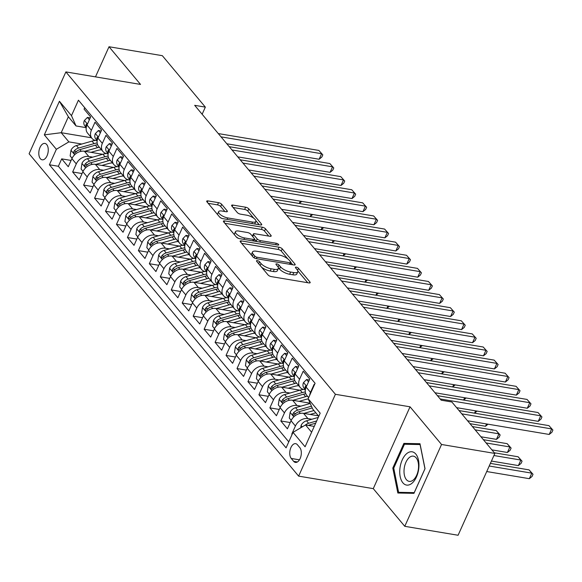 <?xml version="1.0" encoding="UTF-8"?>
<svg xmlns="http://www.w3.org/2000/svg" width="582" height="582" viewBox="0 0 582 582"><rect width="100%" height="100%" fill="white"/><g stroke="black" fill="none" stroke-linecap="round" stroke-linejoin="round"><path stroke-width="0.87" d="M257.353 260.641A1.782 0.633 24.2 0 0 256.48 260.809A1.782 0.633 24.2 0 0 256.64 261.296L268.069 274.959A2.546 0.909 24.2 0 0 271.234 276.596L308.918 282.917A2.546 0.909 24.2 0 0 310.162 282.67A2.546 0.909 24.2 0 0 309.937 281.979L298.508 268.309A1.782 0.633 24.2 0 0 296.289 267.167A1.782 0.633 24.2 0 0 295.416 267.334A1.782 0.633 24.2 0 0 295.576 267.822L297.053 269.59A8.155 2.91 24.2 0 1 297.795 271.809A8.155 2.91 24.2 0 1 293.801 272.58L290.658 272.056A8.155 2.91 24.2 0 1 280.517 266.818L279.04 265.05A1.782 0.633 24.2 0 0 276.821 263.901A1.782 0.633 24.2 0 0 275.948 264.075A1.782 0.633 24.2 0 0 276.108 264.555L277.585 266.323A8.155 2.91 24.2 0 1 278.327 268.542A8.155 2.91 24.2 0 1 274.333 269.32L271.19 268.789A8.155 2.91 24.2 0 1 261.049 263.551L259.572 261.784A1.782 0.633 24.2 0 0 257.353 260.641M40.347 158.697A8.308 4.591 -80.5 0 0 42.159 159.81A8.308 4.591 -80.5 0 0 47.651 154.157A8.308 4.591 -80.5 0 0 46.713 144.54A8.308 4.591 -80.5 0 0 44.901 143.427A8.308 4.591 -80.5 0 0 39.409 149.079A8.308 4.591 -80.5 0 0 40.347 158.697M221.684 204.304A2.546 0.909 24.2 0 0 218.519 202.667L207.941 200.899A2.546 0.909 24.2 0 0 206.697 201.139A2.546 0.909 24.2 0 0 206.93 201.83L219.618 217.013A2.546 0.909 24.2 0 0 222.782 218.65L260.467 224.965A2.546 0.909 24.2 0 0 261.718 224.725A2.546 0.909 24.2 0 0 261.485 224.026L248.79 208.851A2.546 0.909 24.2 0 0 245.626 207.214L232.858 205.075A2.546 0.909 24.2 0 0 231.607 205.315A2.546 0.909 24.2 0 0 231.84 206.006L237.267 212.503A2.546 0.909 24.2 0 0 240.439 214.14L246.768 215.202A6.817 2.43 24.2 0 1 253.345 217.923A6.817 2.43 24.2 0 1 255.862 221.436A6.817 2.43 24.2 0 1 252.523 222.084L227.715 217.923A6.817 2.43 24.2 0 1 221.145 215.202A6.817 2.43 24.2 0 1 218.621 211.688A6.817 2.43 24.2 0 1 221.96 211.04L226.1 211.739A2.546 0.909 24.2 0 0 227.344 211.492A2.546 0.909 24.2 0 0 227.118 210.8L221.684 204.304L220.694 206.515A2.546 0.909 24.2 0 0 217.523 204.879L208.167 203.307M140.524 84.419L109.023 46.742L162.334 55.683L205.344 107.117L194.679 105.327L441.2 400.198L451.865 401.987L494.867 453.429L441.549 444.488L410.048 406.811L335.407 394.298L65.875 71.906L140.524 84.419M241.392 240.904A2.546 0.909 24.2 0 0 240.14 241.144A2.546 0.909 24.2 0 0 240.373 241.836L253.061 257.018A2.546 0.909 24.2 0 0 256.233 258.655L293.91 264.97A2.546 0.909 24.2 0 0 295.161 264.73A2.546 0.909 24.2 0 0 294.928 264.032L282.241 248.856A2.546 0.909 24.2 0 0 279.069 247.219L241.392 240.904L240.759 242.301M236.343 237.012L223.648 221.837A2.546 0.909 24.2 0 1 223.423 221.138A2.546 0.909 24.2 0 1 224.667 220.898L262.351 227.213A2.546 0.909 24.2 0 1 265.516 228.85L270.95 235.346A2.546 0.909 24.2 0 1 271.176 236.045A2.546 0.909 24.2 0 1 269.932 236.285L254.647 233.724A2.546 0.909 24.2 0 0 253.403 233.964A2.546 0.909 24.2 0 0 253.628 234.655L257.237 238.969A2.546 0.909 24.2 0 0 260.401 240.606L276.312 243.269A1.782 0.633 24.2 0 1 278.036 243.982A1.782 0.633 24.2 0 1 278.691 244.906A1.782 0.633 24.2 0 1 277.818 245.073L239.508 238.649A2.546 0.909 24.2 0 1 236.343 237.012M71.099 160.443L61.699 158.864L68.269 166.728L71.899 158.653L76.286 163.898A10.381 7.813 -39.9 0 1 88.791 156.478L92.742 157.147M82.055 173.545L72.655 171.966L79.232 179.831L82.855 171.763L87.242 177.001A10.381 7.813 -39.9 0 1 99.748 169.588L103.698 170.25M93.011 186.647L83.612 185.076L90.188 192.94L93.811 184.865L98.198 190.11A10.381 7.813 -39.9 0 1 110.704 182.69L114.661 183.352M103.967 199.757L94.568 198.178L101.144 206.043L104.767 197.975L109.154 203.213A10.381 7.813 -39.9 0 1 121.66 195.799L125.617 196.461M114.923 212.859L105.524 211.288L112.1 219.152L115.723 211.077L120.11 216.322A10.381 7.813 -39.9 0 1 132.616 208.902L136.574 209.564M125.879 225.969L116.48 224.39L123.057 232.254L126.68 224.179L131.066 229.424A10.381 7.813 -39.9 0 1 143.572 222.004L147.53 222.673M136.835 239.071L127.436 237.5L134.013 245.357L137.636 237.289L142.023 242.527A10.381 7.813 -39.9 0 1 154.528 235.113L158.486 235.775M147.792 252.181L138.392 250.602L144.969 258.466L148.599 250.391L152.979 255.636A10.381 7.813 -39.9 0 1 165.484 248.216L169.442 248.878M158.748 265.283L149.348 263.704L155.925 271.568L159.555 263.5L163.935 268.738A10.381 7.813 -39.9 0 1 176.441 261.325L180.398 261.987M169.704 278.385L160.305 276.814L166.881 284.678L170.511 276.603L174.891 281.848A10.381 7.813 -39.9 0 1 187.397 274.428L191.354 275.09M180.66 291.495L171.261 289.916L177.837 297.78L181.468 289.705L185.847 294.95A10.381 7.813 -39.9 0 1 198.353 287.537L202.31 288.199M191.616 304.597L182.217 303.026L188.794 310.883L192.424 302.815L196.803 308.053A10.381 7.813 -39.9 0 1 209.309 300.639L213.267 301.301M202.58 317.707L193.173 316.128L199.75 323.992L203.38 315.917L207.759 321.162A10.381 7.813 -39.9 0 1 220.265 313.742L224.223 314.404M213.536 330.809L204.137 329.23L210.706 337.094L214.336 329.026L218.716 334.264A10.381 7.813 -39.9 0 1 231.221 326.851L235.179 327.513M224.492 343.911L215.093 342.34L221.662 350.204L225.292 342.129L229.672 347.374A10.381 7.813 -39.9 0 1 242.177 339.953L246.135 340.615M235.448 357.021L226.049 355.442L232.618 363.306L236.248 355.231L240.628 360.476A10.381 7.813 -39.9 0 1 253.141 353.063L257.091 353.725M246.404 370.123L237.005 368.552L243.574 376.416L247.205 368.341L251.584 373.579A10.381 7.813 -39.9 0 1 264.097 366.165L268.047 366.827M257.36 383.232L247.961 381.654L254.53 389.518L258.161 381.443L262.54 386.688A10.381 7.813 -39.9 0 1 275.053 379.268L279.004 379.937M268.317 396.335L258.917 394.763L265.487 402.62L269.117 394.552L273.504 399.79A10.381 7.813 -39.9 0 1 286.009 392.377L289.96 393.039M279.273 409.444L269.873 407.866L276.443 415.73L280.073 407.655L284.46 412.9A10.381 7.813 -39.9 0 1 296.966 405.479L300.916 406.141M290.229 422.547L280.83 420.968L287.406 428.832L291.029 420.764A10.381 7.813 -39.9 0 1 303.535 413.344L318.383 415.832M314.462 384.68L314.149 384.316L310.519 392.384A10.381 7.813 -39.9 0 0 309.697 395.273M308.664 397.579L306.707 395.236A10.381 7.813 -39.9 0 1 306.139 387.146L309.77 379.071L303.193 371.207L299.563 379.282A10.381 7.813 -39.9 0 0 300.13 387.372A10.381 7.813 -39.9 0 0 304.117 389.554L305.354 389.765M300.13 387.372L295.751 382.127A10.381 7.813 140.1 0 1 295.183 374.037L298.813 365.969L292.237 358.105L288.607 366.173A10.381 7.813 -39.9 0 0 289.174 374.262A10.381 7.813 -39.9 0 0 293.161 376.452L294.397 376.656M289.174 374.262L284.794 369.024A10.381 7.813 140.1 0 1 284.227 360.935L287.857 352.859L281.281 344.995L277.65 353.07A10.381 7.813 -39.9 0 0 278.218 361.16A10.381 7.813 -39.9 0 0 282.205 363.35L283.441 363.554M278.218 361.16L273.838 355.915A10.381 7.813 140.1 0 1 273.271 347.825L276.894 339.757L270.324 331.893L266.694 339.968A10.381 7.813 -39.9 0 0 267.262 348.051A10.381 7.813 -39.9 0 0 271.248 350.24L272.485 350.451M267.262 348.051L262.875 342.813A10.381 7.813 140.1 0 1 262.315 334.723L265.938 326.648L259.368 318.783L255.738 326.858A10.381 7.813 -39.9 0 0 256.306 334.948A10.381 7.813 -39.9 0 0 260.292 337.138L261.529 337.342M256.306 334.948L251.919 329.703A10.381 7.813 140.1 0 1 251.359 321.62L254.981 313.545L248.412 305.681L244.782 313.756A10.381 7.813 -39.9 0 0 245.349 321.846A10.381 7.813 -39.9 0 0 249.336 324.029L250.573 324.239M245.349 321.846L240.963 316.601A10.381 7.813 140.1 0 1 240.402 308.511L244.025 300.443L237.456 292.579L233.826 300.647A10.381 7.813 -39.9 0 0 234.393 308.736A10.381 7.813 -39.9 0 0 238.38 310.926L239.617 311.13M234.393 308.736L230.006 303.498A10.381 7.813 140.1 0 1 229.446 295.409L233.069 287.333L226.5 279.469L222.87 287.544A10.381 7.813 -39.9 0 0 223.437 295.634A10.381 7.813 -39.9 0 0 227.424 297.817L228.661 298.028M223.437 295.634L219.05 290.389A10.381 7.813 140.1 0 1 218.49 282.299L222.113 274.231L215.544 266.367L211.913 274.435A10.381 7.813 -39.9 0 0 212.481 282.525A10.381 7.813 -39.9 0 0 216.468 284.714L217.704 284.918M212.481 282.525L208.094 277.287A10.381 7.813 140.1 0 1 207.527 269.197L211.157 261.122L204.588 253.257L200.957 261.333A10.381 7.813 -39.9 0 0 201.525 269.422A10.381 7.813 -39.9 0 0 205.511 271.612L206.748 271.816M201.525 269.422L197.138 264.177A10.381 7.813 140.1 0 1 196.571 256.087L200.201 248.019L193.624 240.155L190.001 248.23A10.381 7.813 -39.9 0 0 190.569 256.32A10.381 7.813 -39.9 0 0 194.555 258.503L195.785 258.714M190.569 256.32L186.182 251.075A10.381 7.813 140.1 0 1 185.614 242.985L189.245 234.91L182.668 227.053L179.045 235.121A10.381 7.813 -39.9 0 0 179.605 243.211A10.381 7.813 -39.9 0 0 183.599 245.4L184.829 245.604M179.605 243.211L175.226 237.973A10.381 7.813 140.1 0 1 174.658 229.883L178.288 221.807L171.712 213.943L168.089 222.018A10.381 7.813 -39.9 0 0 168.649 230.108A10.381 7.813 -39.9 0 0 172.643 232.291L173.873 232.502M168.649 230.108L164.27 224.863A10.381 7.813 140.1 0 1 163.702 216.773L167.332 208.705L160.756 200.841L157.133 208.909A10.381 7.813 -39.9 0 0 157.693 216.999A10.381 7.813 -39.9 0 0 161.687 219.188L162.916 219.392M157.693 216.999L153.313 211.761A10.381 7.813 140.1 0 1 152.746 203.671L156.376 195.596L149.8 187.731L146.177 195.807A10.381 7.813 -39.9 0 0 146.737 203.896A10.381 7.813 -39.9 0 0 150.731 206.086L151.96 206.29M146.737 203.896L142.357 198.651A10.381 7.813 140.1 0 1 141.79 190.561L145.42 182.493L138.843 174.629L135.22 182.704A10.381 7.813 -39.9 0 0 135.781 190.787A10.381 7.813 -39.9 0 0 139.775 192.977L141.004 193.188M135.781 190.787L131.401 185.549A10.381 7.813 140.1 0 1 130.834 177.459L134.464 169.384L127.887 161.527L124.257 169.595A10.381 7.813 -39.9 0 0 124.824 177.685A10.381 7.813 -39.9 0 0 128.818 179.874L130.048 180.078M124.824 177.685L120.445 172.439A10.381 7.813 140.1 0 1 119.877 164.357L123.508 156.282L116.931 148.417L113.301 156.493A10.381 7.813 -39.9 0 0 113.868 164.582A10.381 7.813 -39.9 0 0 117.862 166.765L119.092 166.976M113.868 164.582L109.489 159.337A10.381 7.813 140.1 0 1 108.921 151.247L112.552 143.179L105.975 135.315L102.345 143.383A10.381 7.813 -39.9 0 0 102.912 151.473A10.381 7.813 -39.9 0 0 106.899 153.663L108.136 153.866M102.912 151.473L98.533 146.235A10.381 7.813 140.1 0 1 97.965 138.145L101.595 130.07L95.019 122.205L91.389 130.281A10.381 7.813 -39.9 0 0 91.956 138.37A10.381 7.813 -39.9 0 0 95.943 140.56L97.179 140.764M71.899 158.653A10.381 7.813 140.1 0 1 84.405 151.24L102.672 154.303M82.855 171.763A10.381 7.813 140.1 0 1 95.361 164.342L113.628 167.405M93.811 184.865A10.381 7.813 140.1 0 1 106.317 177.452L124.584 180.507M104.767 197.975A10.381 7.813 140.1 0 1 117.273 190.554L135.541 193.617M115.723 211.077A10.381 7.813 140.1 0 1 128.236 203.656L146.497 206.719M126.68 224.179A10.381 7.813 140.1 0 1 139.193 216.766L157.453 219.829M137.636 237.289A10.381 7.813 140.1 0 1 150.149 229.868L168.409 232.931M148.599 250.391A10.381 7.813 140.1 0 1 161.105 242.978L179.365 246.041M159.555 263.5A10.381 7.813 140.1 0 1 172.061 256.08L190.321 259.143M170.511 276.603A10.381 7.813 140.1 0 1 183.017 269.19L201.277 272.245M181.468 289.705A10.381 7.813 140.1 0 1 193.973 282.292L212.234 285.355M192.424 302.815A10.381 7.813 140.1 0 1 204.929 295.394L223.19 298.457M203.38 315.917A10.381 7.813 140.1 0 1 215.886 308.504L234.146 311.566M214.336 329.026A10.381 7.813 140.1 0 1 226.842 321.606L245.102 324.669M225.292 342.129A10.381 7.813 140.1 0 1 237.798 334.715L256.058 337.771M236.248 355.231A10.381 7.813 140.1 0 1 248.754 347.818L267.014 350.881M247.205 368.341A10.381 7.813 140.1 0 1 259.71 360.92L277.97 363.983M258.161 381.443A10.381 7.813 140.1 0 1 270.666 374.03L288.934 377.092M269.117 394.552A10.381 7.813 140.1 0 1 281.623 387.132L299.89 390.195M280.073 407.655A10.381 7.813 140.1 0 1 292.579 400.241L310.104 403.173M299.817 447.623L297.409 444.743A8.046 4.452 -80.5 0 0 295.656 443.659A8.046 4.452 -80.5 0 0 290.338 449.137A8.046 4.452 -80.5 0 0 291.247 458.456L293.655 461.337A8.046 4.452 -80.5 0 0 295.409 462.414A8.046 4.452 -80.5 0 0 300.727 456.943A8.046 4.452 -80.5 0 0 299.817 447.623M335.407 394.298L298.631 476.127L29.1 153.743L65.875 71.906M61.699 158.864L58.367 166.27L49.412 164.771L286.075 447.849L293.03 432.368L305.535 424.947L314.236 426.41M49.412 164.771L56.367 149.29L44.319 134.871L59.422 101.261L71.477 115.672L78.432 100.191L315.095 383.269L308.14 398.75L320.187 413.162L305.084 446.78L293.03 432.368M292.229 434.15L291.786 434.077L295.416 426.002A10.381 7.813 -39.9 0 1 307.922 418.589L311.872 419.251M84.703 107.685L84.063 109.103L90.639 116.967L87.009 125.035A10.381 7.813 140.1 0 0 87.576 133.125L91.956 138.37M280.83 420.968L284.46 412.9M269.873 407.866L273.504 399.79M258.917 394.763L262.54 386.688M247.961 381.654L251.584 373.579M237.005 368.552L240.628 360.476M226.049 355.442L229.672 347.374M215.093 342.34L218.716 334.264M204.137 329.23L207.759 321.162M193.173 316.128L196.803 308.053M182.217 303.026L185.847 294.95M171.261 289.916L174.891 281.848M160.305 276.814L163.935 268.738M149.348 263.704L152.979 255.636M138.392 250.602L142.023 242.527M127.436 237.5L131.066 229.424M116.48 224.39L120.11 216.322M105.524 211.288L109.154 203.213M94.568 198.178L98.198 190.11M83.612 185.076L87.242 177.001M72.655 171.966L76.286 163.898M58.367 166.27L288.767 441.854M291.786 434.077L292.091 434.448M91.454 137.774L61.205 132.703L68.872 141.877L81.786 144.038M305.535 424.947L311.625 432.23M318.776 416.305L312.694 409.022L308.14 398.75M410.048 406.811L373.273 488.64L404.774 526.317L441.549 444.488M404.774 526.317L458.092 535.258L494.867 453.429M109.023 46.742L95.477 76.868M373.273 488.64L298.631 476.127M202.136 114.254L205.344 107.117M86.223 127.662L76.031 125.952L68.363 116.778L61.205 132.703L44.319 134.871M71.477 115.672L76.031 125.952M68.872 141.877L56.367 149.29M59.422 101.261L68.363 116.778M419.993 443.724L403.886 443.397L392.806 468.044L397.841 493.012L413.955 493.34L425.027 468.692L419.993 443.724M116 80.309L114.247 80.018M393.752 468.197L392.806 468.044M409.553 444.35L403.886 443.397M261.565 267.189A8.155 2.91 24.2 0 0 270.193 271.001L271.19 268.789M278.327 268.542L277.33 270.754A8.155 2.91 24.2 0 1 273.336 271.532L270.193 271.001M297.795 271.809L296.798 274.02A8.155 2.91 24.2 0 1 292.804 274.791L289.661 274.268A8.155 2.91 24.2 0 1 279.52 269.03L278.349 267.625M307.703 282.714L297.817 270.885M287.748 258.845L281.244 251.068A2.546 0.909 24.2 0 0 278.08 249.431L241.61 243.32M292.702 264.766L290.949 262.671M254.814 256.095A1.782 0.633 24.2 0 0 257.033 257.237L290.105 262.78A1.782 0.633 24.2 0 0 290.978 262.613A1.782 0.633 24.2 0 0 290.818 262.126L289.261 260.263A8.155 2.91 24.2 0 0 279.12 255.025L256.509 251.235A8.155 2.91 24.2 0 0 252.515 252.006A8.155 2.91 24.2 0 0 253.25 254.225L254.814 256.095L254.043 257.804M252.515 252.006L251.519 254.218A8.155 2.91 24.2 0 0 251.497 255.142M224.885 223.313L261.354 229.424L262.351 227.213M268.717 236.081L264.526 231.061A2.546 0.909 24.2 0 0 261.354 229.424M252.406 236.176A2.546 0.909 24.2 0 0 252.399 236.197L253.403 233.964M254.545 239.151L256.24 241.181A2.546 0.909 24.2 0 0 256.575 241.508M238.795 231.061A6.817 2.43 24.2 0 0 235.455 231.709A6.817 2.43 24.2 0 0 237.973 235.223A6.817 2.43 24.2 0 0 244.542 237.943L253.286 239.413A2.546 0.909 24.2 0 0 254.53 239.173A2.546 0.909 24.2 0 0 254.305 238.475L250.704 234.168A2.546 0.909 24.2 0 0 247.532 232.531L238.795 231.061M235.455 231.709L234.459 233.92A6.817 2.43 24.2 0 0 234.459 234.764M236.227 236.881A6.817 2.43 24.2 0 0 238.605 238.409M224.885 211.535L220.694 206.515M218.621 211.688L217.632 213.9A6.817 2.43 24.2 0 0 217.588 214.583M219.661 217.064A6.817 2.43 24.2 0 0 221.64 218.315M254.61 223.983A6.817 2.43 24.2 0 0 254.872 223.648L255.862 221.436M253.832 218.279L247.801 211.062A2.546 0.909 24.2 0 0 244.629 209.425L233.076 207.483M259.252 224.761L255.905 220.76M300.748 427.792L301.12 425.384A6.875 5.18 -39.9 0 1 306.539 420.779L318.281 417.418M486.727 471.544L529.329 478.68L531.817 473.151L529.074 469.878L490.386 463.396M308.445 425.435A6.875 5.18 -39.9 0 1 309.937 424.838L315.684 423.194M316.688 420.961L308.62 423.267A6.875 5.18 140.1 0 0 305.397 425.035M489.215 466.015L531.817 473.151L533.017 474.294L532.028 476.505L529.329 478.68M529.074 469.878L533.017 474.294M467.564 420.764L549.212 434.448L551.692 428.919L461.781 413.853M548.957 425.646L552.9 430.062L548.957 425.646L459.038 410.572M552.9 430.062L551.903 432.273L549.212 434.448M402.882 482.813A16.871 9.334 -80.5 0 0 416.465 476.956A16.871 9.334 -80.5 0 0 415.81 454.062A16.871 9.334 -80.5 0 0 402.227 459.918A16.871 9.334 -80.5 0 0 402.882 482.813M406.396 479.648A12.775 7.064 -80.5 0 0 409.175 481.365A12.775 7.064 -80.5 0 0 417.621 472.671A12.775 7.064 -80.5 0 0 416.181 457.881A12.775 7.064 -80.5 0 0 413.402 456.164A12.775 7.064 -80.5 0 0 404.956 464.858A12.775 7.064 -80.5 0 0 406.396 479.648M404.468 444.248L420.08 444.561L424.955 468.75L414.224 492.634L398.612 492.314L393.738 468.124L404.468 444.248M403.428 493.121L398.612 492.314M310.09 414.442L315.844 412.791M303.913 413.409L313.953 410.528M291.226 420.349L289.276 418.014L290.163 412.274A6.875 5.18 -39.9 0 1 295.583 407.676L310.235 403.472M491.434 461.06L518.373 465.578L520.861 460.049L518.118 456.775L494.336 452.789M311.45 406.214L297.664 410.164A6.875 5.18 140.1 0 0 293.255 413.155L292.833 414.122L293.139 415.301L294.572 414.726A6.875 5.18 -39.9 0 1 298.981 411.736L312.214 407.946M493.922 455.531L520.861 460.049L522.061 461.191L521.072 463.403L518.373 465.578M518.118 456.775L522.061 461.191M299.133 401.34L305.732 399.448A16.485 12.411 -39.9 0 1 308.22 398.925M292.957 400.3L305.645 396.669A19.853 14.95 -39.9 0 1 307.529 396.218M280.269 407.24L278.312 404.905L279.207 399.172A6.875 5.18 -39.9 0 1 284.627 394.567L300.167 390.115A19.853 14.95 -39.9 0 1 303.549 389.438M491.899 449.871L507.417 452.476L509.905 446.947L507.162 443.666L483.373 439.679M305.317 391.97A19.853 14.95 140.1 0 0 302.247 392.603L286.708 397.055A6.875 5.18 140.1 0 0 282.299 400.045L281.877 401.013L282.183 402.198L283.616 401.624A6.875 5.18 -39.9 0 1 288.025 398.634L303.564 394.181A19.853 14.95 -39.9 0 1 305.761 393.672M486.116 442.96L509.905 446.947L511.105 448.082L510.116 450.293L507.417 452.476M507.162 443.666L511.105 448.082M288.177 388.23L294.776 386.339A16.485 12.411 -39.9 0 1 298.726 385.691M282.001 387.197L294.688 383.56A19.853 14.95 -39.9 0 1 296.573 383.116M269.313 394.138L267.356 391.802L268.251 386.07A6.875 5.18 -39.9 0 1 273.671 381.465L289.21 377.012A19.853 14.95 -39.9 0 1 292.593 376.336M480.943 436.769L496.461 439.366L498.949 433.837L496.206 430.564L472.417 426.577M294.361 378.86A19.853 14.95 140.1 0 0 291.291 379.5L275.752 383.953A6.875 5.18 140.1 0 0 271.343 386.943L270.921 387.91L271.227 389.089L272.66 388.514A6.875 5.18 -39.9 0 1 277.068 385.524L292.601 381.072A19.853 14.95 -39.9 0 1 294.805 380.563M475.159 429.851L498.949 433.837L500.149 434.98L499.16 437.191L496.461 439.366M496.206 430.564L500.149 434.98M277.221 375.128L283.82 373.237A16.485 12.411 -39.9 0 1 287.77 372.589M271.045 374.095L283.732 370.458A19.853 14.95 -39.9 0 1 285.617 370.007M258.357 381.035L256.4 378.693L257.295 372.96A6.875 5.18 -39.9 0 1 262.715 368.355L278.254 363.903A19.853 14.95 -39.9 0 1 281.637 363.226M469.987 423.66L485.504 426.264L486.545 423.943M283.405 365.758A19.853 14.95 140.1 0 0 280.335 366.398L264.795 370.85A6.875 5.18 140.1 0 0 260.387 373.84L259.965 374.808L260.27 375.987L261.704 375.412A6.875 5.18 -39.9 0 1 266.105 372.422L281.644 367.97A19.853 14.95 -39.9 0 1 283.849 367.46M488.058 424.198L485.504 426.264M308.518 381.857L306.568 379.529L303.484 382.643A6.875 5.18 140.1 0 0 303.906 387.888L305.375 389.642M309.348 380.002L306.568 379.529M456.608 407.662L538.255 421.346L540.736 415.817L440.159 398.954M538.001 412.536L541.944 416.959L538.001 412.536L437.424 395.68M306.328 386.724L305.761 386.048L305.084 386.834A6.875 5.18 140.1 0 0 305.405 389.445M541.944 416.959L540.947 419.171L538.255 421.346M297.555 368.755L295.612 366.42L292.528 369.534A6.875 5.18 140.1 0 0 292.95 374.786L294.419 376.539M298.391 366.9L295.612 366.42M434.987 392.763L527.299 408.237L529.78 402.708L429.203 385.851M527.045 399.434L530.988 403.85L527.045 399.434L426.468 382.578M295.372 373.622L294.805 372.938L294.128 373.731A6.875 5.18 140.1 0 0 294.448 376.336M530.988 403.85L529.991 406.061L527.299 408.237M286.599 355.646L284.656 353.318L281.572 356.431A6.875 5.18 140.1 0 0 281.994 361.677L283.463 363.43M287.435 353.791L284.656 353.318M424.031 379.66L516.343 395.134L518.824 389.605L418.247 372.749M516.088 386.332L520.032 390.748L516.088 386.332L415.512 369.468L441.68 373.84L442.72 371.527M284.416 360.513L283.849 359.836L283.172 360.622A6.875 5.18 140.1 0 0 283.492 363.233M520.032 390.748L519.035 392.959L516.343 395.134M275.642 342.543L273.7 340.215L270.615 343.329A6.875 5.18 140.1 0 0 271.037 348.574L272.5 350.328M276.479 340.688L273.7 340.215M413.075 366.558L505.387 382.032L507.868 376.503L407.291 359.64M505.132 373.222L509.075 377.638L505.132 373.222L404.555 356.366M273.46 347.41L272.893 346.727L272.216 347.519A6.875 5.18 140.1 0 0 272.536 350.124M509.075 377.638L508.079 379.85L505.387 382.032M266.265 362.019L272.863 360.127A16.485 12.411 -39.9 0 1 276.814 359.48M260.089 360.986L272.769 357.355A19.853 14.95 -39.9 0 1 274.66 356.904M247.401 367.926L245.444 365.591L246.339 359.858A6.875 5.18 -39.9 0 1 251.759 355.253L267.291 350.8A19.853 14.95 -39.9 0 1 270.681 350.124M459.023 410.557L474.548 413.155L475.589 410.841M272.449 352.648A19.853 14.95 140.1 0 0 269.379 353.289L253.839 357.741A6.875 5.18 140.1 0 0 249.431 360.731L249.009 361.698L249.314 362.877L250.747 362.302A6.875 5.18 -39.9 0 1 255.149 359.312L270.688 354.86A19.853 14.95 -39.9 0 1 272.893 354.358M477.102 411.096L474.548 413.155M264.686 329.434L262.744 327.106L259.659 330.22A6.875 5.18 140.1 0 0 260.081 335.472L261.544 337.218M265.523 327.579L262.744 327.106M402.118 353.449L494.424 368.923L496.912 363.394L396.335 346.537M494.176 360.12L498.119 364.536L494.176 360.12L393.592 343.256M262.504 334.308L261.936 333.624L261.26 334.41A6.875 5.18 140.1 0 0 261.58 337.022M498.119 364.536L497.123 366.747L494.424 368.923M255.309 348.916L261.907 347.025A16.485 12.411 -39.9 0 1 265.858 346.377M249.132 347.883L261.813 344.246A19.853 14.95 -39.9 0 1 263.704 343.795M236.445 354.824L234.488 352.488L235.383 346.748A6.875 5.18 -39.9 0 1 240.803 342.151L256.335 337.698A19.853 14.95 -39.9 0 1 259.718 337.014M437.409 395.665L463.592 400.052L464.632 397.739M261.493 339.546A19.853 14.95 140.1 0 0 258.423 340.186L242.883 344.639A6.875 5.18 140.1 0 0 238.475 347.629L238.053 348.596L238.358 349.775L239.791 349.2A6.875 5.18 -39.9 0 1 244.193 346.21L259.732 341.758A19.853 14.95 -39.9 0 1 261.936 341.248M466.146 397.986L463.592 400.052M253.73 316.332L251.788 314.004L248.703 317.117A6.875 5.18 140.1 0 0 249.125 322.363L250.587 324.116M254.567 314.476L251.788 314.004M391.162 340.346L483.467 355.82L485.955 350.291L385.379 333.428M483.213 347.01L487.163 351.433L483.213 347.01L382.636 330.154L408.811 334.526L409.852 332.213M251.548 321.199L250.98 320.522L250.304 321.308A6.875 5.18 140.1 0 0 250.624 323.919M487.163 351.433L486.166 353.645L483.467 355.82M244.353 335.814L250.951 333.923A16.485 12.411 -39.9 0 1 254.901 333.275M238.176 334.774L250.857 331.143A19.853 14.95 -39.9 0 1 252.748 330.692M225.489 341.714L223.532 339.379L224.426 333.646A6.875 5.18 -39.9 0 1 229.839 329.041L245.378 324.589A19.853 14.95 -39.9 0 1 248.761 323.912M426.453 382.556L452.636 386.95L453.676 384.629M250.536 326.437A19.853 14.95 140.1 0 0 247.466 327.077L231.927 331.529A6.875 5.18 140.1 0 0 227.518 334.519L227.096 335.487L227.402 336.665L228.828 336.09A6.875 5.18 -39.9 0 1 233.237 333.108L248.776 328.655A19.853 14.95 -39.9 0 1 250.98 328.146M455.189 384.884L452.636 386.95M242.774 303.229L240.832 300.894L237.747 304.008A6.875 5.18 140.1 0 0 238.169 309.26L239.631 311.014M243.611 301.374L240.832 300.894M380.206 327.237L472.511 342.711L474.999 337.182L374.422 320.326M472.257 333.908L476.207 338.324L472.257 333.908L371.68 317.052L397.855 321.417L398.896 319.103M240.584 308.096L240.024 307.412L239.348 308.205A6.875 5.18 140.1 0 0 239.668 310.81M476.207 338.324L475.21 340.535L472.511 342.711M233.397 322.704L239.995 320.813A16.485 12.411 -39.9 0 1 243.945 320.165M227.22 321.671L239.9 318.034A19.853 14.95 -39.9 0 1 241.792 317.59M214.532 328.612L212.576 326.276L213.47 320.544A6.875 5.18 -39.9 0 1 218.883 315.939L234.422 311.486A19.853 14.95 -39.9 0 1 237.805 310.81M239.58 313.334A19.853 14.95 140.1 0 0 236.503 313.974L220.971 318.427A6.875 5.18 140.1 0 0 216.562 321.417L216.14 322.384L216.446 323.563L217.872 322.988A6.875 5.18 -39.9 0 1 222.28 319.998L237.82 315.546A19.853 14.95 -39.9 0 1 240.024 315.037M444.233 371.782L441.68 373.84M231.818 290.12L229.868 287.792L226.791 290.905A6.875 5.18 140.1 0 0 227.213 296.151L228.675 297.904M232.655 288.265L229.868 287.792M369.243 314.135L461.555 329.608L464.043 324.079L363.466 307.216M461.3 320.806L465.251 325.222L461.3 320.806L360.724 303.942M229.628 294.987L229.068 294.31L228.391 295.096A6.875 5.18 140.1 0 0 228.711 297.708M465.251 325.222L464.254 327.433L461.555 329.608M222.433 309.602L229.039 307.711A16.485 12.411 -39.9 0 1 232.989 307.063M216.264 308.562L228.944 304.932A19.853 14.95 -39.9 0 1 230.836 304.481M203.576 315.509L201.619 313.167L202.514 307.434A6.875 5.18 -39.9 0 1 207.927 302.829L223.466 298.377A19.853 14.95 -39.9 0 1 226.849 297.7M404.541 356.344L430.724 360.738L431.764 358.417M228.624 300.232A19.853 14.95 140.1 0 0 225.547 300.872L210.015 305.324A6.875 5.18 140.1 0 0 205.606 308.307L205.184 309.275L205.49 310.461L206.916 309.886A6.875 5.18 -39.9 0 1 211.324 306.896L226.864 302.444A19.853 14.95 -39.9 0 1 229.068 301.934M433.277 358.672L430.724 360.738M220.862 277.017L218.912 274.689L215.835 277.796A6.875 5.18 140.1 0 0 216.257 283.048L217.719 284.802M221.698 275.162L218.912 274.689M358.286 301.032L450.599 316.506L453.087 310.977L352.51 294.114M450.344 307.696L454.295 312.112L450.344 307.696L349.767 290.84M218.672 281.884L218.112 281.201L217.428 281.994A6.875 5.18 140.1 0 0 217.755 284.598M454.295 312.112L453.298 314.324L450.599 316.506M211.477 296.493L218.083 294.601A16.485 12.411 -39.9 0 1 222.033 293.954M205.308 295.46L217.988 291.829A19.853 14.95 -39.9 0 1 219.88 291.378M192.62 302.4L190.663 300.065L191.558 294.332A6.875 5.18 -39.9 0 1 196.971 289.727L212.51 285.275A19.853 14.95 -39.9 0 1 215.893 284.598M393.578 343.242L419.768 347.629L420.808 345.315M217.668 287.122A19.853 14.95 140.1 0 0 214.591 287.763L199.051 292.215A6.875 5.18 140.1 0 0 194.65 295.205L194.228 296.173L194.534 297.351L195.959 296.776A6.875 5.18 -39.9 0 1 200.368 293.786L215.907 289.334A19.853 14.95 -39.9 0 1 218.112 288.832M422.321 345.57L419.768 347.629M209.906 263.908L207.956 261.58L204.879 264.694A6.875 5.18 140.1 0 0 205.3 269.939L206.763 271.692M210.742 262.053L207.956 261.58M347.33 287.923L439.643 303.397L442.131 297.868L341.554 281.011M439.388 294.594L443.331 299.01L439.388 294.594L338.811 277.73L364.979 282.103L366.027 279.789M207.716 268.775L207.156 268.098L206.472 268.884A6.875 5.18 140.1 0 0 206.799 271.496M443.331 299.01L442.342 301.221L439.643 303.397M200.521 283.39L207.127 281.499A16.485 12.411 -39.9 0 1 211.077 280.851M194.352 282.357L207.032 278.72A19.853 14.95 -39.9 0 1 208.923 278.269M181.664 289.298L179.707 286.955L180.602 281.222A6.875 5.18 -39.9 0 1 186.014 276.617L201.554 272.165A19.853 14.95 -39.9 0 1 204.937 271.488M206.712 274.02A19.853 14.95 140.1 0 0 203.635 274.66L188.095 279.113A6.875 5.18 140.1 0 0 183.694 282.103L183.272 283.07L183.577 284.249L185.003 283.674A6.875 5.18 -39.9 0 1 189.412 280.684L204.951 276.232A19.853 14.95 -39.9 0 1 207.156 275.723M411.365 332.46L408.811 334.526M198.949 250.806L197 248.478L193.922 251.591A6.875 5.18 140.1 0 0 194.344 256.837L195.807 258.59M199.786 248.951L197 248.478M336.374 274.82L428.687 290.294L431.175 284.765L330.598 267.902M428.432 281.484L432.375 285.9L428.432 281.484L327.855 264.628M196.76 255.673L196.199 254.989L195.516 255.782A6.875 5.18 140.1 0 0 195.843 258.386M432.375 285.9L431.386 288.112L428.687 290.294M189.565 270.281L196.17 268.397A16.485 12.411 -39.9 0 1 200.121 267.742M183.395 269.248L196.076 265.618A19.853 14.95 -39.9 0 1 197.96 265.166M170.708 276.188L168.751 273.853L169.646 268.12A6.875 5.18 -39.9 0 1 175.058 263.515L190.598 259.063A19.853 14.95 -39.9 0 1 193.981 258.386M195.756 260.911A19.853 14.95 140.1 0 0 192.678 261.551L177.139 266.003A6.875 5.18 140.1 0 0 172.73 268.993L172.316 269.961L172.621 271.139L174.047 270.565A6.875 5.18 -39.9 0 1 178.456 267.575L193.995 263.122A19.853 14.95 -39.9 0 1 196.199 262.62M400.409 319.358L397.855 321.417M187.993 237.696L186.044 235.368L182.966 238.482A6.875 5.18 140.1 0 0 183.388 243.734L184.85 245.48M188.823 235.848L186.044 235.368M325.418 261.711L417.731 277.185L420.219 271.656L319.642 254.8M417.476 268.382L421.419 272.798L417.476 268.382L316.899 251.519M185.804 242.57L185.243 241.886L184.559 242.679A6.875 5.18 140.1 0 0 184.887 245.284M421.419 272.798L420.43 275.01L417.731 277.185M177.037 224.594L175.087 222.266L172.003 225.38A6.875 5.18 140.1 0 0 172.432 230.625L173.894 232.378M177.866 222.739L175.087 222.266M314.462 248.609L406.774 264.083L409.262 258.553L308.686 241.69M406.52 255.28L410.463 259.696L406.52 255.28L305.943 238.416M174.847 229.461L174.28 228.784L173.603 229.57A6.875 5.18 140.1 0 0 173.931 232.182M410.463 259.696L409.473 261.907L406.774 264.083M166.081 211.492L164.131 209.156L161.047 212.27A6.875 5.18 140.1 0 0 161.476 217.523L162.938 219.276M166.91 209.636L164.131 209.156M303.506 235.499L395.818 250.973L398.306 245.444L297.729 228.588M395.564 242.17L399.507 246.586L395.564 242.17L294.987 225.314M163.891 216.358L163.324 215.675L162.647 216.468A6.875 5.18 140.1 0 0 162.975 219.072M399.507 246.586L398.517 248.798L395.818 250.973M178.609 257.179L185.214 255.287A16.485 12.411 -39.9 0 1 189.165 254.64M172.439 256.145L185.12 252.508A19.853 14.95 -39.9 0 1 187.004 252.057M159.744 263.086L157.795 260.751L158.69 255.018A6.875 5.18 -39.9 0 1 164.102 250.413L179.642 245.96A19.853 14.95 -39.9 0 1 183.024 245.284M360.709 303.928L386.899 308.315L387.939 306.001M184.792 247.808A19.853 14.95 140.1 0 0 181.722 248.449L166.183 252.901A6.875 5.18 140.1 0 0 161.774 255.891L161.36 256.858L161.665 258.037L163.091 257.462A6.875 5.18 -39.9 0 1 167.5 254.472L183.039 250.02A19.853 14.95 -39.9 0 1 185.243 249.511M389.453 306.256L386.899 308.315M167.652 244.076L174.251 242.185A16.485 12.411 -39.9 0 1 178.208 241.537M161.483 243.036L174.163 239.406A19.853 14.95 -39.9 0 1 176.048 238.955M148.788 249.976L146.839 247.641L147.733 241.908A6.875 5.18 -39.9 0 1 153.146 237.303L168.685 232.851A19.853 14.95 -39.9 0 1 172.068 232.174M349.753 290.818L375.936 295.212L376.983 292.892M173.836 234.706A19.853 14.95 140.1 0 0 170.766 235.339L155.227 239.791A6.875 5.18 140.1 0 0 150.818 242.781L150.403 243.749L150.709 244.935L152.135 244.36A6.875 5.18 -39.9 0 1 156.543 241.37L172.083 236.918A19.853 14.95 -39.9 0 1 174.287 236.408M378.496 293.146L375.936 295.212M156.696 230.967L163.295 229.075A16.485 12.411 -39.9 0 1 167.252 228.428M150.527 229.934L163.207 226.296A19.853 14.95 -39.9 0 1 165.092 225.852M137.832 236.874L135.882 234.539L136.777 228.806A6.875 5.18 -39.9 0 1 142.19 224.201L157.729 219.749A19.853 14.95 -39.9 0 1 161.112 219.072M162.88 221.597A19.853 14.95 140.1 0 0 159.81 222.237L144.271 226.689A6.875 5.18 140.1 0 0 139.862 229.679L139.447 230.647L139.753 231.825L141.179 231.25A6.875 5.18 -39.9 0 1 145.587 228.26L161.127 223.808A19.853 14.95 -39.9 0 1 163.331 223.299M367.54 280.044L364.979 282.103M155.125 198.382L153.175 196.054L150.091 199.168A6.875 5.18 140.1 0 0 150.52 204.413L151.982 206.166M155.954 196.527L153.175 196.054M292.55 222.397L384.862 237.871L387.35 232.342L286.766 215.486M384.607 229.068L388.55 233.484L384.607 229.068L284.031 212.204M152.935 203.249L152.368 202.572L151.691 203.358A6.875 5.18 140.1 0 0 152.018 205.97M388.55 233.484L387.561 235.695L384.862 237.871M145.74 217.864L152.339 215.973A16.485 12.411 -39.9 0 1 156.296 215.325M139.571 216.831L152.251 213.194A19.853 14.95 -39.9 0 1 154.135 212.743M126.876 223.772L124.926 221.429L125.821 215.696A6.875 5.18 -39.9 0 1 131.234 211.091L146.773 206.639A19.853 14.95 -39.9 0 1 150.156 205.963M327.841 264.606L354.023 269L355.064 266.68M151.924 208.494A19.853 14.95 140.1 0 0 148.854 209.134L133.314 213.587A6.875 5.18 140.1 0 0 128.906 216.577L128.491 217.544L128.797 218.723L130.222 218.148A6.875 5.18 -39.9 0 1 134.631 215.158L150.171 210.706A19.853 14.95 -39.9 0 1 152.375 210.197M356.584 266.934L354.023 269M144.169 185.28L142.219 182.952L139.134 186.065A6.875 5.18 140.1 0 0 139.564 191.311L141.026 193.064M144.998 183.425L142.219 182.952M281.593 209.294L373.906 224.768L376.387 219.239L275.81 202.376M373.651 215.958L377.594 220.374L373.651 215.958L273.074 199.102M141.979 190.147L141.411 189.463L140.735 190.256A6.875 5.18 140.1 0 0 141.062 192.86M377.594 220.374L376.605 222.586L373.906 224.768M134.784 204.755L141.382 202.863A16.485 12.411 -39.9 0 1 145.34 202.216M128.615 203.722L141.295 200.092A19.853 14.95 -39.9 0 1 143.179 199.641M115.92 210.662L113.97 208.327L114.858 202.594A6.875 5.18 -39.9 0 1 120.278 197.989L135.817 193.537A19.853 14.95 -39.9 0 1 139.2 192.86M316.884 251.504L343.067 255.891L344.108 253.577M140.968 195.385A19.853 14.95 140.1 0 0 137.898 196.025L122.358 200.477A6.875 5.18 140.1 0 0 117.95 203.467L117.535 204.435L117.84 205.613L119.266 205.039A6.875 5.18 -39.9 0 1 123.675 202.049L139.214 197.596A19.853 14.95 -39.9 0 1 141.419 197.094M345.621 253.832L343.067 255.891M133.213 172.17L131.263 169.842L128.178 172.956A6.875 5.18 140.1 0 0 128.6 178.208L130.07 179.954M134.042 170.315L131.263 169.842M270.637 196.185L362.95 211.659L365.431 206.13L264.854 189.274M362.695 202.856L366.638 207.272L362.695 202.856L262.118 185.993M131.023 177.044L130.455 176.361L129.779 177.146A6.875 5.18 140.1 0 0 130.106 179.758M366.638 207.272L365.642 209.484L362.95 211.659M123.828 191.653L130.426 189.761A16.485 12.411 -39.9 0 1 134.384 189.114M117.651 190.62L130.339 186.982A19.853 14.95 -39.9 0 1 132.223 186.531M104.964 197.56L103.014 195.225L103.902 189.485A6.875 5.18 -39.9 0 1 109.321 184.887L124.861 180.435A19.853 14.95 -39.9 0 1 128.244 179.758M305.928 238.402L332.111 242.789L333.151 240.475M130.012 182.282A19.853 14.95 140.1 0 0 126.941 182.923L111.402 187.375A6.875 5.18 140.1 0 0 106.993 190.365L106.579 191.333L106.884 192.511L108.31 191.936A6.875 5.18 -39.9 0 1 112.719 188.946L128.258 184.494A19.853 14.95 -39.9 0 1 130.455 183.985M334.665 240.722L332.111 242.789M122.256 159.068L120.307 156.74L117.222 159.854A6.875 5.18 140.1 0 0 117.644 165.099L119.114 166.852M123.086 157.213L120.307 156.74M259.681 183.083L351.994 198.557L354.474 193.028L253.898 176.164M351.739 189.747L355.682 194.17L351.739 189.747L251.162 172.89M120.067 163.935L119.499 163.258L118.823 164.044A6.875 5.18 140.1 0 0 119.15 166.656M355.682 194.17L354.685 196.381L351.994 198.557M112.872 178.55L119.47 176.659A16.485 12.411 -39.9 0 1 123.42 176.011M106.695 177.51L119.383 173.88A19.853 14.95 -39.9 0 1 121.267 173.429M94.008 184.45L92.058 182.115L92.945 176.382A6.875 5.18 -39.9 0 1 98.365 171.777L113.905 167.325A19.853 14.95 -39.9 0 1 117.288 166.648M294.972 225.292L321.155 229.686L322.195 227.366M119.055 169.18A19.853 14.95 140.1 0 0 115.985 169.813L100.446 174.265A6.875 5.18 140.1 0 0 96.037 177.255L95.921 179.409L97.354 178.834A6.875 5.18 -39.9 0 1 101.763 175.844L117.302 171.392A19.853 14.95 -39.9 0 1 119.499 170.882M323.708 227.62L321.155 229.686M111.3 145.966L109.351 143.63L106.266 146.744A6.875 5.18 140.1 0 0 106.688 151.997L108.157 153.75M112.13 144.11L109.351 143.63M248.725 169.973L341.037 185.447L343.518 179.918L242.941 163.062M340.783 176.644L344.726 181.06L340.783 176.644L240.206 159.788M109.11 150.833L108.543 150.149L107.866 150.942A6.875 5.18 140.1 0 0 108.194 153.546M344.726 181.06L343.729 183.272L341.037 185.447M101.915 165.441L108.514 163.549A16.485 12.411 -39.9 0 1 112.464 162.902M95.739 164.408L108.427 160.77A19.853 14.95 -39.9 0 1 110.311 160.326M83.051 171.348L81.102 169.013L81.989 163.28A6.875 5.18 -39.9 0 1 87.409 158.675L102.949 154.223A19.853 14.95 -39.9 0 1 106.331 153.546M284.016 212.19L310.199 216.577L311.239 214.263M108.099 156.071A19.853 14.95 140.1 0 0 105.029 156.711L89.49 161.163A6.875 5.18 140.1 0 0 85.081 164.153L84.659 165.121L84.965 166.299L86.398 165.725A6.875 5.18 -39.9 0 1 90.807 162.734L106.346 158.282A19.853 14.95 -39.9 0 1 108.543 157.773M312.752 214.518L310.199 216.577M100.344 132.856L98.394 130.528L95.31 133.642A6.875 5.18 140.1 0 0 95.732 138.887L97.201 140.64M101.173 131.001L98.394 130.528M237.769 156.871L330.081 172.345L332.562 166.816L231.985 149.96M329.827 163.542L333.77 167.958L329.827 163.542L229.25 146.679M98.154 137.723L97.587 137.046L96.91 137.832A6.875 5.18 140.1 0 0 97.23 140.444M333.77 167.958L332.773 170.17L330.081 172.345M90.959 152.339L97.558 150.447A16.485 12.411 -39.9 0 1 101.508 149.8M84.783 151.305L97.47 147.668A19.853 14.95 -39.9 0 1 99.355 147.217M72.095 158.246L70.138 155.903L71.033 150.171A6.875 5.18 -39.9 0 1 76.453 145.565L91.992 141.113A19.853 14.95 -39.9 0 1 95.375 140.437M273.06 199.08L299.243 203.474L300.283 201.154M97.143 142.968A19.853 14.95 140.1 0 0 94.073 143.609L78.534 148.061A6.875 5.18 140.1 0 0 74.125 151.051L73.703 152.011L74.009 153.197L75.442 152.622A6.875 5.18 -39.9 0 1 79.85 149.632L95.39 145.18A19.853 14.95 -39.9 0 1 97.587 144.671M301.796 201.408L299.243 203.474M89.381 119.754L87.438 117.426L84.354 120.532A6.875 5.18 140.1 0 0 84.776 125.785L86.245 127.538M90.217 117.899L87.438 117.426M226.813 143.769L319.125 159.242L321.606 153.713L221.029 136.85M318.871 150.432L322.814 154.848L318.871 150.432L218.294 133.576M87.198 124.621L86.631 123.937L85.954 124.73A6.875 5.18 140.1 0 0 86.274 127.334M322.814 154.848L321.817 157.06L319.125 159.242M84.405 151.24L88.791 156.478M95.361 164.342L99.748 169.588M106.317 177.452L110.704 182.69M117.273 190.554L121.66 195.799M128.236 203.656L132.616 208.902M139.193 216.766L143.572 222.004M150.149 229.868L154.528 235.113M161.105 242.978L165.484 248.216M172.061 256.08L176.441 261.325M183.017 269.19L187.397 274.428M193.973 282.292L198.353 287.537M204.929 295.394L209.309 300.639M215.886 308.504L220.265 313.742M226.842 321.606L231.221 326.851M237.798 334.715L242.177 339.953M248.754 347.818L253.141 353.063M259.71 360.92L264.097 366.165M270.666 374.03L275.053 379.268M281.623 387.132L286.009 392.377M292.579 400.241L296.966 405.479M303.535 413.344L307.922 418.589M306.139 387.146L310.519 392.384M87.009 125.035L91.389 130.281M97.965 138.145L102.345 143.383M108.921 151.247L113.301 156.493M119.877 164.357L124.257 169.595M130.834 177.459L135.22 182.704M141.79 190.561L146.177 195.807M152.746 203.671L157.133 208.909M163.702 216.773L168.089 222.018M174.658 229.883L179.045 235.121M185.614 242.985L190.001 248.23M196.571 256.087L200.957 261.333M207.527 269.197L211.913 274.435M218.49 282.299L222.87 287.544M229.446 295.409L233.826 300.647M240.402 308.511L244.782 313.756M251.359 321.62L255.738 326.858M262.315 334.723L266.694 339.968M273.271 347.825L277.65 353.07M284.227 360.935L288.607 366.173M295.183 374.037L299.563 379.282M291.029 420.764L295.416 426.002M297.417 461.97L293.655 461.337M299.454 459.831L291.247 458.456M260.169 265.516L261.049 263.551M273.336 271.532L274.333 269.32M278.123 267.094L279.04 265.05M279.52 269.03L280.517 266.818M289.661 274.268L290.658 272.056M292.804 274.791L293.801 272.58M297.591 270.354L298.508 268.309M309.493 282.961L309.937 281.979M258.692 263.748L259.572 261.784M278.08 249.431L279.069 247.219M281.244 251.068L282.241 248.856M294.492 265.014L294.928 264.032M256.386 258.677L257.033 257.237M289.458 264.221L290.105 262.78M252.37 256.189L253.25 254.225M224.041 222.302L224.667 220.898M264.526 231.061L265.516 228.85M270.506 236.328L270.95 235.346M252.748 236.619L253.628 234.655M256.24 241.181L257.237 238.969M259.754 242.047L260.401 240.606M275.664 244.709L276.312 243.269M243.902 239.384L244.542 237.943M252.639 240.853L253.286 239.413M226.674 211.783L227.118 210.8M227.067 219.363L227.715 217.923M251.875 223.524L252.523 222.084M232.225 206.472L232.858 205.075M244.629 209.425L245.626 207.214M247.801 211.062L248.79 208.851M261.042 225.008L261.485 224.026M207.316 202.296L207.941 200.899M217.523 204.879L218.519 202.667M301.098 425.529L302.247 426.897M309.937 424.838L310.752 425.82M306.539 420.779L308.62 423.267M290.142 412.42L293.83 416.836M298.981 411.736L300.363 413.395M295.583 407.676L297.664 410.164M295.685 413.562L293.255 413.155M279.185 399.317L282.874 403.733M303.564 394.181L305.645 396.669M300.167 390.115L302.247 392.603M288.025 398.634L289.407 400.285M284.627 394.567L286.708 397.055M284.729 400.452L282.299 400.045M268.229 386.208L271.918 390.624M292.601 381.072L294.688 383.56M289.21 377.012L291.291 379.5M277.068 385.524L278.451 387.183M273.671 381.465L275.752 383.953M273.773 387.35L271.343 386.943M257.273 373.106L260.962 377.522M281.644 367.97L283.732 370.458M278.254 363.903L280.335 366.398M266.105 372.422L267.494 374.073M262.715 368.355L264.795 370.85M262.817 374.248L260.387 373.84M306.576 386.172L303.564 382.563M306.197 387.023L305.084 386.834M295.62 373.062L292.608 369.461M295.241 373.913L294.128 373.731M284.663 359.96L281.644 356.351M284.278 360.811L283.172 360.622M273.707 346.857L270.688 343.249M273.322 347.701L272.216 347.519M246.317 360.003L250.005 364.412M270.688 354.86L272.769 357.355M267.291 350.8L269.379 353.289M255.149 359.312L256.538 360.971M251.759 355.253L253.839 357.741M251.861 361.138L249.431 360.731M262.751 333.748L259.732 330.139M262.366 334.599L261.26 334.41M235.361 346.894L239.049 351.31M259.732 341.758L261.813 344.246M256.335 337.698L258.423 340.186M244.193 346.21L245.582 347.869M240.803 342.151L242.883 344.639M240.904 348.036L238.475 347.629M251.795 320.646L248.776 317.037M251.409 321.497L250.304 321.308M224.405 333.792L228.093 338.2M248.776 328.655L250.857 331.143M245.378 324.589L247.466 327.077M233.237 333.108L234.626 334.759M229.839 329.041L231.927 331.529M229.948 334.926L227.518 334.519M240.839 307.536L237.82 303.935M240.453 308.387L239.348 308.205M213.448 320.682L217.137 325.098M237.82 315.546L239.9 318.034M234.422 311.486L236.503 313.974M222.28 319.998L223.67 321.657M218.883 315.939L220.971 318.427M218.985 321.824L216.562 321.417M229.883 294.434L226.864 290.825M229.497 295.285L228.391 295.096M202.492 307.58L206.181 311.996M226.864 302.444L228.944 304.932M223.466 298.377L225.547 300.872M211.324 306.896L212.714 308.547M207.927 302.829L210.015 305.324M208.029 308.715L205.606 308.307M218.927 281.332L215.907 277.723M218.541 282.175L217.428 281.994M191.536 294.47L195.225 298.886M215.907 289.334L217.988 291.829M212.51 285.275L214.591 287.763M200.368 293.786L201.75 295.445M196.971 289.727L199.051 292.215M197.072 295.612L194.65 295.205M207.97 268.222L204.951 264.614M207.585 269.073L206.472 268.884M180.58 281.368L184.268 285.784M204.951 276.232L207.032 278.72M201.554 272.165L203.635 274.66M189.412 280.684L190.794 282.335M186.014 276.617L188.095 279.113M186.116 282.51L183.694 282.103M197.014 255.12L193.995 251.511M196.629 255.971L195.516 255.782M169.624 268.266L173.312 272.674M193.995 263.122L196.076 265.618M190.598 259.063L192.678 261.551M178.456 267.575L179.838 269.233M175.058 263.515L177.139 266.003M175.16 269.401L172.73 268.993M186.058 242.01L183.039 238.402M185.673 242.861L184.559 242.679M175.095 228.908L172.083 225.299M174.716 229.759L173.603 229.57M164.139 215.798L161.127 212.197M163.76 216.65L162.647 216.468M158.66 255.156L162.356 259.572M183.039 250.02L185.12 252.508M179.642 245.96L181.722 248.449M167.5 254.472L168.882 256.131M164.102 250.413L166.183 252.901M164.204 256.298L161.774 255.891M147.704 242.054L151.4 246.47M172.083 236.918L174.163 239.406M168.685 232.851L170.766 235.339M156.543 241.37L157.926 243.021M153.146 237.303L155.227 239.791M153.248 243.189L150.818 242.781M136.748 228.944L140.444 233.36M161.127 223.808L163.207 226.296M157.729 219.749L159.81 222.237M145.587 228.26L146.97 229.919M142.19 224.201L144.271 226.689M142.292 230.086L139.862 229.679M153.182 202.696L150.171 199.088M152.804 203.547L151.691 203.358M125.792 215.842L129.488 220.258M150.171 210.706L152.251 213.194M146.773 206.639L148.854 209.134M134.631 215.158L136.013 216.81M131.234 211.091L133.314 213.587M131.336 216.984L128.906 216.577M142.226 189.594L139.214 185.985M141.848 190.438L140.735 190.256M114.836 202.74L118.532 207.148M139.214 197.596L141.295 200.092M135.817 193.537L137.898 196.025M123.675 202.049L125.057 203.707M120.278 197.989L122.358 200.477M120.379 203.875L117.95 203.467M131.27 176.484L128.258 172.876M130.892 177.335L129.779 177.146M103.88 189.63L107.575 194.046M128.258 184.494L130.339 186.982M124.861 180.435L126.941 182.923M112.719 188.946L114.101 190.605M109.321 184.887L111.402 187.375M109.423 190.772L106.993 190.365M120.314 163.382L117.302 159.774M119.936 164.233L118.823 164.044M92.924 176.528L96.612 180.937M117.302 171.392L119.383 173.88M113.905 167.325L115.985 169.813M101.763 175.844L103.145 177.495M98.365 171.777L100.446 174.265M98.467 177.663L96.037 177.255M109.358 150.272L106.346 146.671M108.98 151.124L107.866 150.942M81.967 163.418L85.656 167.834M106.346 158.282L108.427 160.77M102.949 154.223L105.029 156.711M90.807 162.734L92.189 164.393M87.409 158.675L89.49 161.163M87.511 164.56L85.081 164.153M98.402 137.17L95.39 133.562M98.023 138.021L96.91 137.832M71.011 150.316L74.7 154.732M95.39 145.18L97.47 147.668M91.992 141.113L94.073 143.609M79.85 149.632L81.233 151.284M76.453 145.565L78.534 148.061M76.555 151.451L74.125 151.051M87.446 124.068L84.434 120.459M87.067 124.912L85.954 124.73M290.2 264.344L290.978 262.613M253.701 241.028L254.53 239.173"/></g></svg>
